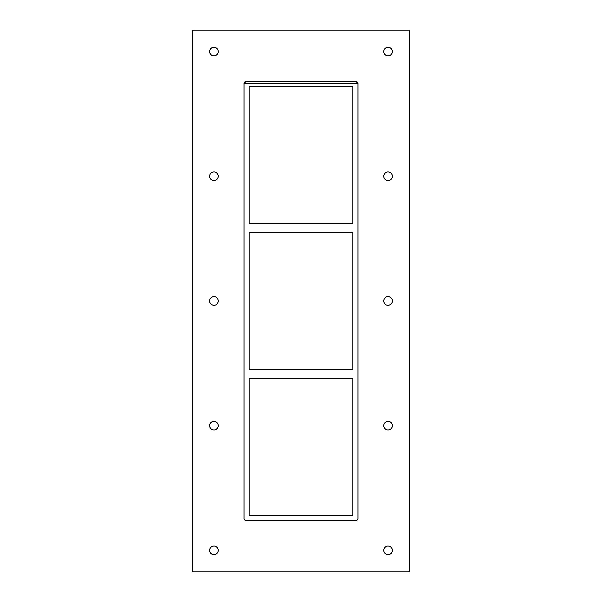 <?xml version="1.0" encoding="UTF-8"?>
<svg xmlns="http://www.w3.org/2000/svg" width="602" height="602" viewBox="0 0 602 602"><rect width="100%" height="100%" fill="white"/><g stroke="black" fill="none" stroke-linecap="round" stroke-linejoin="round"><path stroke-width="0.9" d="M209.699 51.584A4.297 4.297 0 0 1 213.996 47.287A4.297 4.297 0 0 1 218.293 51.584A4.297 4.297 0 0 1 213.996 55.881A4.297 4.297 0 0 1 209.699 51.584M383.707 176.273A4.297 4.297 0 0 1 388.004 171.976A4.297 4.297 0 0 1 392.301 176.273A4.297 4.297 0 0 1 388.004 180.57A4.297 4.297 0 0 1 383.707 176.273M209.699 176.273A4.297 4.297 0 0 1 213.996 171.976A4.297 4.297 0 0 1 218.293 176.273A4.297 4.297 0 0 1 213.996 180.57A4.297 4.297 0 0 1 209.699 176.273M383.707 300.955A4.297 4.297 0 0 1 388.004 296.658A4.297 4.297 0 0 1 392.301 300.955A4.297 4.297 0 0 1 388.004 305.252A4.297 4.297 0 0 1 383.707 300.955M209.699 300.955A4.297 4.297 0 0 1 213.996 296.658A4.297 4.297 0 0 1 218.293 300.955A4.297 4.297 0 0 1 213.996 305.252A4.297 4.297 0 0 1 209.699 300.955M383.707 425.644A4.297 4.297 0 0 1 388.004 421.347A4.297 4.297 0 0 1 392.301 425.644A4.297 4.297 0 0 1 388.004 429.941A4.297 4.297 0 0 1 383.707 425.644M209.699 425.644A4.297 4.297 0 0 1 213.996 421.347A4.297 4.297 0 0 1 218.293 425.644A4.297 4.297 0 0 1 213.996 429.941A4.297 4.297 0 0 1 209.699 425.644M383.707 51.584A4.297 4.297 0 0 1 388.004 47.287A4.297 4.297 0 0 1 392.301 51.584A4.297 4.297 0 0 1 388.004 55.881A4.297 4.297 0 0 1 383.707 51.584M209.699 550.333A4.297 4.297 0 0 1 213.996 546.037A4.297 4.297 0 0 1 218.293 550.333A4.297 4.297 0 0 1 213.996 554.63A4.297 4.297 0 0 1 209.699 550.333M383.707 550.333A4.297 4.297 0 0 1 388.004 546.037A4.297 4.297 0 0 1 392.301 550.333A4.297 4.297 0 0 1 388.004 554.63A4.297 4.297 0 0 1 383.707 550.333M352.772 369.53L249.228 369.53L249.228 232.47L352.772 232.47L352.772 369.53M249.228 378.124L352.772 378.124L352.772 515.184L249.228 515.184L249.228 378.124M352.772 223.876L249.228 223.876L249.228 86.816L352.772 86.816L352.772 223.876M192.512 571.9L409.488 571.9L409.488 30.1L192.512 30.1L192.512 571.9M245.789 81.661A1.716 1.716 0 0 0 244.073 83.377L245.789 81.661L356.211 81.661L357.927 83.377A1.716 1.716 0 0 0 356.211 81.661M244.073 83.377L244.073 518.623A1.716 1.716 0 0 0 245.789 520.339L356.211 520.339A1.716 1.716 0 0 0 357.927 518.623L357.927 83.377L244.073 83.377"/></g></svg>
